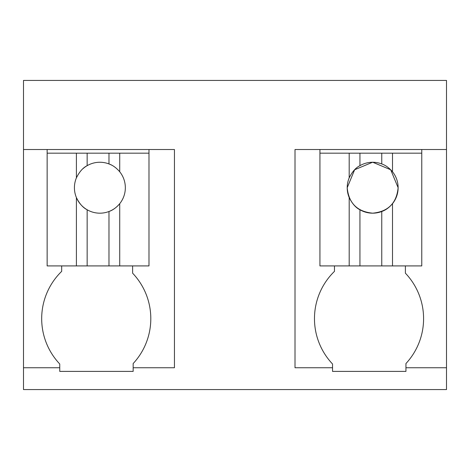 <?xml version="1.0" encoding="UTF-8"?>
<svg xmlns="http://www.w3.org/2000/svg" width="470" height="470" viewBox="0 0 470 470"><rect width="100%" height="100%" fill="white"/><g stroke="black" fill="none" stroke-linecap="round" stroke-linejoin="round"><path stroke-width="0.7" d="M446.5 367.757L405.945 367.757L405.945 371.394L332.537 371.394L332.537 367.757L295.013 367.757L295.013 149.525L446.5 149.525L446.5 389.577L23.5 389.577L23.5 367.757L59.749 367.757L59.749 371.394L133.163 371.394L133.163 367.757L174.441 367.757L174.441 149.525L148.984 149.525L148.984 153.167L108.975 153.167L108.975 163.936A25.462 25.462 0 0 0 82.949 168.701M446.5 149.525L446.5 80.423L23.5 80.423L23.5 367.757M23.5 149.525L148.984 149.525M61.688 265.914L61.688 271.355A65.923 65.923 0 0 0 59.749 363.991L59.749 367.757M108.975 153.167L47.141 153.167L47.141 149.525M133.163 367.757L133.163 363.539A65.923 65.923 0 0 0 132.616 273.188L132.616 265.914M405.945 367.757L405.945 363.539A65.923 65.923 0 0 0 405.399 273.188L405.399 265.914M334.476 265.914L334.476 271.355A65.923 65.923 0 0 0 332.537 363.991L332.537 367.757M421.766 149.525L421.766 153.167L381.757 153.167L381.757 163.936A25.462 25.462 0 0 0 359.938 165.669C355.761 167.725 352.183 171.791 349.192 177.86A25.462 25.462 0 0 0 349.192 197.576L349.192 265.914L421.766 265.914L421.766 153.167M381.757 153.167L319.929 153.167L319.929 149.525M47.141 153.167L47.141 265.914L148.984 265.914L148.984 153.167M76.404 153.167L76.404 177.86A25.462 25.462 0 0 0 76.404 197.576L76.404 265.914M77.01 176.538A25.462 25.462 0 0 0 76.404 177.86C79.395 171.791 82.979 167.725 87.15 165.669L87.15 153.167M119.715 153.167L119.715 171.756C116.372 167.866 112.794 165.264 108.975 163.936A25.462 25.462 0 0 1 111.466 165.046M119.715 265.914L119.715 203.68C116.39 207.587 112.806 210.19 108.975 211.5A25.462 25.462 0 0 0 119.121 171.045M108.975 265.914L108.975 211.5A25.462 25.462 0 0 1 76.404 197.576C79.401 203.645 82.984 207.711 87.15 209.767L87.15 265.914M319.929 153.167L319.929 265.914L349.192 265.914M349.192 153.167L349.192 177.86M359.938 153.167L359.938 165.669M392.503 153.167L392.503 171.756C389.16 167.866 385.576 165.264 381.757 163.936M392.503 265.914L392.503 203.68A25.462 25.462 0 0 0 392.503 171.756M349.192 197.576C352.189 203.645 355.767 207.711 359.938 209.767L359.938 265.914M372.575 162.256L354.639 169.752L347.207 187.718C348.722 203.175 357.206 211.665 372.669 213.174C388.126 211.665 396.61 203.175 398.125 187.718L390.693 169.752L372.757 162.256M392.503 203.68C389.178 207.587 385.594 210.19 381.757 211.5L381.757 265.914M359.938 209.767A25.462 25.462 0 0 0 381.757 211.5"/></g></svg>

